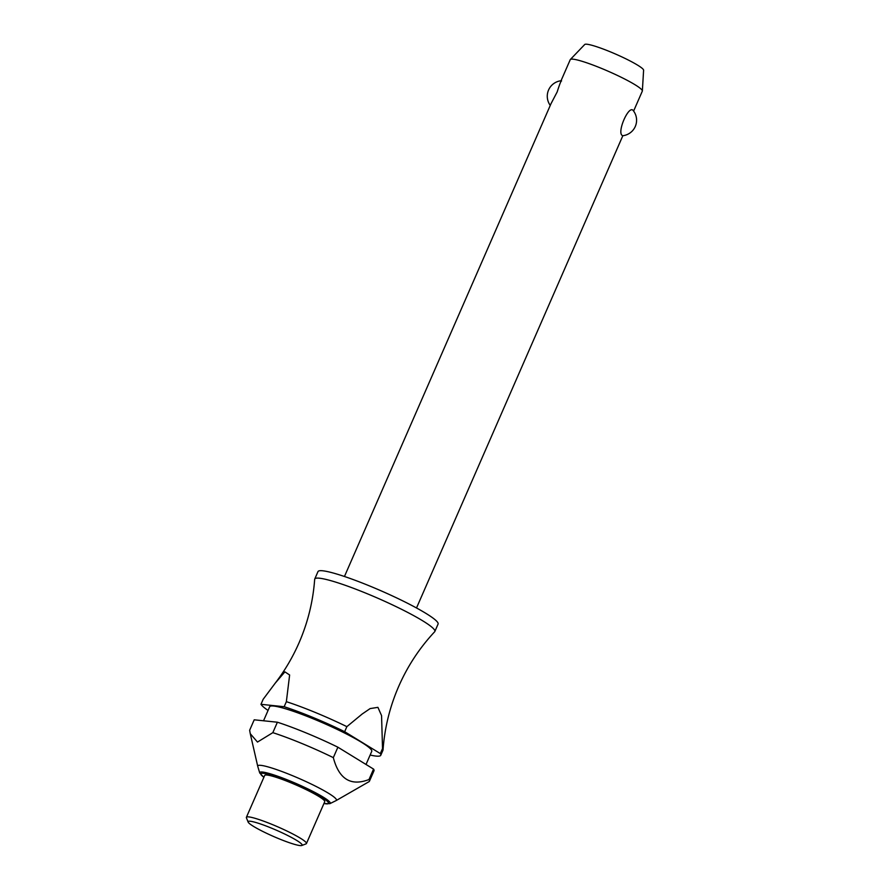 <?xml version="1.0" encoding="UTF-8"?>
<svg xmlns="http://www.w3.org/2000/svg" width="890" height="890" viewBox="0 0 890 890"><rect width="100%" height="100%" fill="white"/><g stroke="black" fill="none" stroke-linecap="round" stroke-linejoin="round"><path stroke-width="1.33" d="M346.866 726.652A65.526 7.643 -156.4 0 0 286.357 701.676L284.155 706.716L260.97 704.313L263.173 699.273L275.188 683.197C284.767 670.726 292.699 657.276 299.018 642.858C307.851 622.544 313.069 601.373 314.671 579.334A65.526 7.643 23.6 0 1 314.749 579.023A65.526 7.643 23.6 0 1 372.665 596.011A65.526 7.643 23.6 0 1 434.476 629.898A65.526 7.643 23.6 0 1 434.843 631.488A65.526 7.643 23.6 0 1 434.665 631.755C419.579 647.898 407.587 666.12 398.698 686.401C389.853 706.716 384.636 727.886 383.034 749.925A65.526 7.643 -156.4 0 0 382.589 748.646A65.526 7.643 -156.4 0 0 382.533 748.546L380.33 753.585L344.664 731.691L346.866 726.652L362.197 714.002L370.129 708.585L377.916 707.35L381.554 715.605L382.533 748.546M633.613 111.061L642.313 91.147A39.316 4.583 -156.4 0 0 642.357 90.947A39.316 4.583 -156.4 0 0 642.091 90.19A39.316 4.583 -156.4 0 0 605.767 70.188A39.316 4.583 -156.4 0 0 570.356 59.496A39.316 4.583 -156.4 0 0 570.245 59.663L560.789 81.313M622.611 135.747L622.288 135.514C616.681 132.365 628.796 104.631 633.202 110.527L633.157 110.471A15.597 15.597 0 0 1 622.611 135.747M314.749 579.023L317.986 571.602A65.526 7.643 23.6 0 1 375.903 588.59A65.526 7.643 23.6 0 1 437.713 622.477A65.526 7.643 23.6 0 1 438.08 624.068L434.843 631.488M263.54 720.778L269.67 706.738A55.703 6.497 23.6 0 1 318.898 721.178A55.703 6.497 23.6 0 1 371.442 749.981A55.703 6.497 23.6 0 1 371.753 751.338L366.024 764.466M336.197 799.209A42.92 5.006 23.6 0 1 336.12 800.588A42.92 5.006 23.6 0 1 336.053 800.622L329.89 803.648A38.47 4.483 23.6 0 0 330.023 802.38A38.47 4.483 23.6 0 0 290.696 781.22A38.47 4.483 23.6 0 0 259.735 772.998L257.766 766.423A42.92 5.006 23.6 0 1 257.744 766.346A42.92 5.006 23.6 0 1 294.011 776.303A42.92 5.006 23.6 0 1 336.197 799.209M277.391 722.213L272.829 732.659L257.488 742.06L250.268 733.705L249.645 730.256L254.206 719.81L277.391 722.213A65.526 7.643 23.6 0 1 337.889 747.2L373.555 769.094L368.994 779.529A65.526 7.643 23.6 0 1 369.061 779.618A65.526 7.643 23.6 0 1 369.428 781.22A65.526 7.643 23.6 0 1 368.938 781.72L336.12 800.588M248.121 822.048L246.419 817.81A32.763 3.827 23.6 0 1 246.397 817.309A32.763 3.827 23.6 0 1 275.355 825.798A32.763 3.827 23.6 0 1 306.26 842.741A32.763 3.827 23.6 0 1 306.438 843.542A32.763 3.827 23.6 0 1 306.06 843.865L301.788 845.5A29.492 3.438 23.6 0 1 274.487 836.878A29.492 3.438 23.6 0 1 248.254 822.316A29.492 3.438 23.6 0 1 248.121 822.048A29.492 3.438 23.6 0 1 272.562 828.579A29.492 3.438 23.6 0 1 301.977 844.499A29.492 3.438 23.6 0 1 301.788 845.5M246.397 817.309L264.686 775.446A32.763 3.827 23.6 0 1 293.644 783.934A32.763 3.827 23.6 0 1 324.55 800.878A32.763 3.827 23.6 0 1 324.739 801.679L306.438 843.542M380.33 753.585A65.526 7.643 23.6 0 1 380.397 753.674A65.526 7.643 23.6 0 1 380.764 755.276A65.526 7.643 23.6 0 1 370.14 755.031M380.764 755.276L382.967 750.237A65.526 7.643 -156.4 0 0 383.034 749.925M570.356 59.496L584.719 44.5A32.162 3.749 23.6 0 1 613.677 53.244A32.162 3.749 23.6 0 1 643.392 69.609A32.162 3.749 23.6 0 1 643.604 70.232L642.357 90.947M561.579 80.957C561.201 80.256 559.721 83.916 557.151 91.959L551.021 103.674L344.452 576.486M373.555 769.094A65.526 7.643 23.6 0 1 373.622 769.183A65.526 7.643 23.6 0 1 373.989 770.785L369.428 781.22M268.057 710.431A65.526 7.643 23.6 0 1 261.037 704.402A65.526 7.643 23.6 0 1 260.97 704.313M275.188 683.197L284.9 671.861L289.628 674.987L286.357 701.676M284.155 706.716A65.526 7.643 23.6 0 1 344.664 731.691M272.829 732.659A65.526 7.643 23.6 0 1 333.327 757.635L337.889 747.2M368.994 779.529C350.882 786.482 338.99 779.184 333.327 757.635M323.938 803.503A36.957 4.317 -156.4 0 0 328.366 802.457A36.957 4.317 -156.4 0 0 290.585 782.121A36.957 4.317 -156.4 0 0 263.885 777.27M416.509 607.97L622.833 135.725M561.034 80.745A15.597 15.597 0 0 0 550.265 105.421M263.863 777.326L259.735 772.998M323.916 803.559L329.89 803.648M257.744 766.346L250.268 733.705"/></g></svg>
